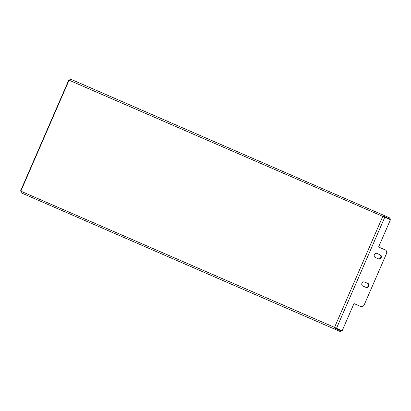 <?xml version="1.0" encoding="UTF-8"?>
<svg xmlns="http://www.w3.org/2000/svg" width="411" height="411" viewBox="0 0 411 411"><rect width="100%" height="100%" fill="white"/><g stroke="black" fill="none" stroke-linecap="round" stroke-linejoin="round"><path stroke-width="0.62" d="M368.759 286.22A2.178 1.731 113.5 0 0 368.04 283.528L364.413 281.956A2.178 1.731 113.5 0 0 361.963 283.261A2.178 1.731 113.5 0 0 362.677 285.953L366.304 287.53A2.178 1.731 113.5 0 0 368.759 286.22M367.521 283.302A2.178 1.731 -66.5 0 1 368.235 285.994A2.178 1.731 -66.5 0 1 365.78 287.304M381.177 257.661A2.178 1.731 113.5 0 0 380.458 254.969L376.836 253.397A2.178 1.731 113.5 0 0 374.38 254.702A2.178 1.731 113.5 0 0 375.094 257.394L378.721 258.971A2.178 1.731 113.5 0 0 381.177 257.661M379.939 254.743A2.178 1.731 -66.5 0 1 380.653 257.435A2.178 1.731 -66.5 0 1 378.197 258.745M69.069 80.186L390.45 219.726L378.582 247.021L385.379 249.98A3.113 2.471 113.5 0 1 386.402 253.818L364.295 304.654A3.113 2.471 113.5 0 1 360.791 306.524L353.994 303.57L342.122 330.87L334.528 327.367L382.713 216.556L384.568 215.667L384.193 216.525L389.859 218.986L390.229 218.128L70.723 79.205L69.069 80.186L20.889 190.992L21.079 191.274L334.528 327.367L335.145 329.334L340.806 331.795L341.181 330.937L335.515 328.476L335.206 327.665M384.193 216.525L383.391 216.854M20.889 190.992L21.3 192.872L335.145 329.334L335.515 328.476M335.602 327.993L336.46 328.404L384.783 217.26L383.9 216.916M68.822 79.955L20.55 190.966"/></g></svg>
